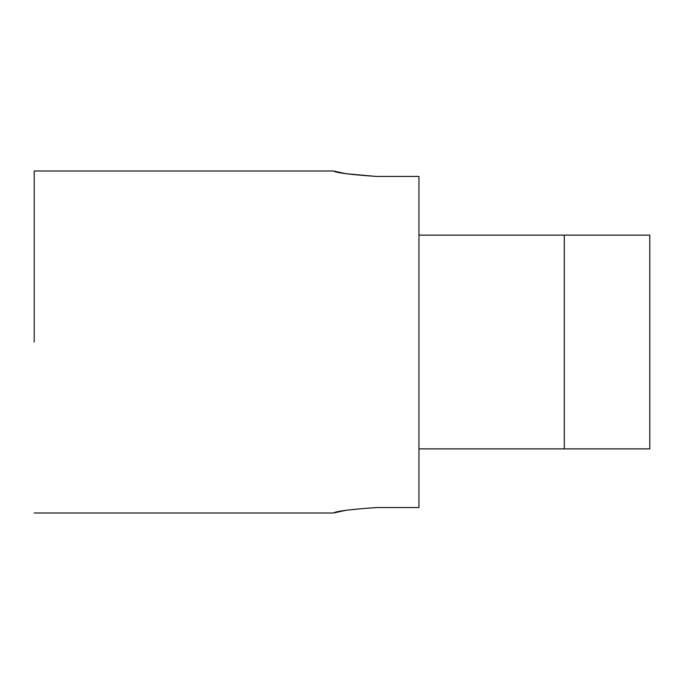 <?xml version="1.0" encoding="UTF-8"?>
<svg xmlns="http://www.w3.org/2000/svg" width="684" height="684" viewBox="0 0 684 684"><rect width="100%" height="100%" fill="white"/><g stroke="black" fill="none" stroke-linecap="round" stroke-linejoin="round"><path stroke-width="1.03" d="M376.2 507.571C350.217 509.409 335.964 511.213 333.45 513C335.964 511.213 350.217 509.409 376.2 507.571L418.95 507.571L418.95 176.429L418.95 507.571L376.2 507.571M346.027 173.702L376.2 176.429L418.95 176.429L376.2 176.429C350.217 174.591 335.964 172.787 333.45 171C335.981 172.787 350.234 174.6 376.2 176.429C350.234 174.6 335.981 172.787 333.45 171L345.882 173.676M649.8 448.875L418.95 448.875L564.3 448.875L564.3 235.125L649.8 235.125L649.8 448.875L649.8 235.125L418.95 235.125L564.3 235.125L564.3 448.875L649.8 448.875M34.2 342L34.2 171L34.2 342M345.967 510.307L333.45 513L34.2 513M333.45 171L34.2 171"/></g></svg>
